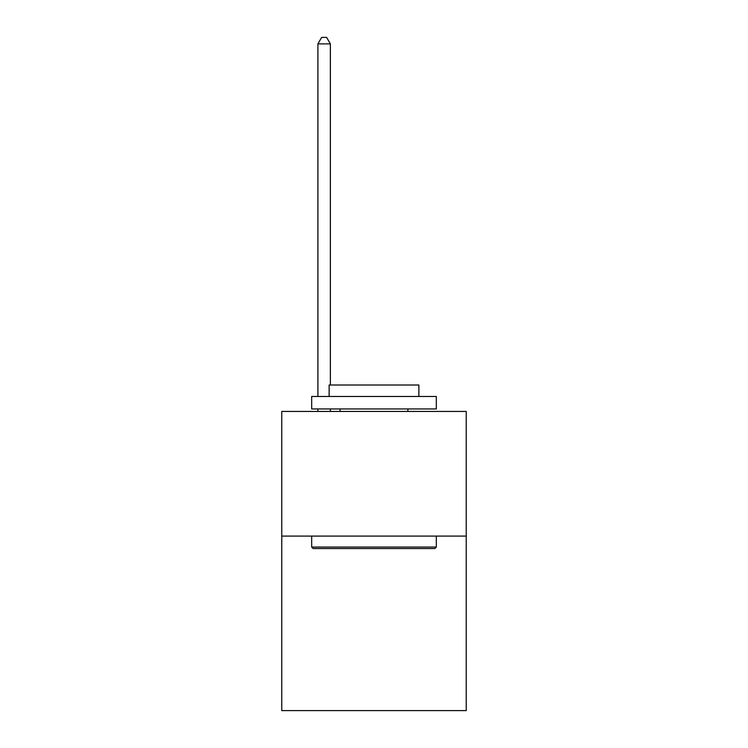 <?xml version="1.0" encoding="UTF-8"?>
<svg xmlns="http://www.w3.org/2000/svg" width="748" height="748" viewBox="0 0 748 748"><rect width="100%" height="100%" fill="white"/><g stroke="black" fill="none" stroke-linecap="round" stroke-linejoin="round"><path stroke-width="1.12" d="M466.238 536.092L466.238 710.6L281.762 710.6L281.762 411.447L466.238 411.447L466.238 536.092L281.762 536.092M313.169 548.555L311.673 547.059L436.327 547.059L434.831 548.555L313.169 548.555M436.327 396.487L436.327 408.95L311.673 408.95L311.673 396.487L436.327 396.487M329.129 396.487L329.129 385.014L418.871 385.014L418.871 396.487M436.327 536.092L436.327 547.059M311.673 536.092L311.673 547.059M407.903 408.95L407.903 411.447M340.097 408.95L340.097 411.447M330.373 411.447L330.373 408.95M330.373 385.014L330.373 43.88L317.909 43.88L317.909 396.487M317.909 411.447L317.909 408.95M317.909 43.88L321.649 37.4L326.633 37.4L330.373 43.88"/></g></svg>
